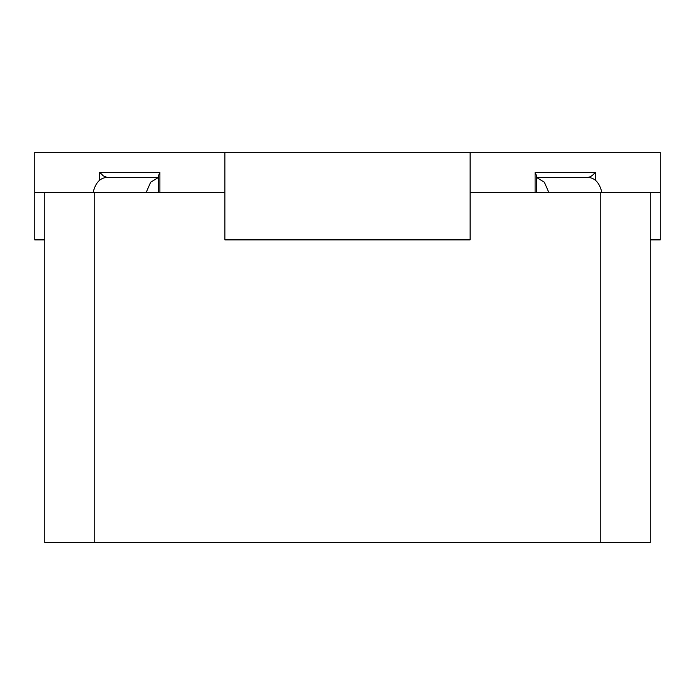 <?xml version="1.0" encoding="UTF-8"?>
<svg xmlns="http://www.w3.org/2000/svg" width="695" height="695" viewBox="0 0 695 695"><rect width="100%" height="100%" fill="white"/><g stroke="black" fill="none" stroke-linecap="round" stroke-linejoin="round"><path stroke-width="1.04" d="M600.202 192.35L600.202 542.63L650.242 542.63L650.242 192.35L470.098 192.35L535.098 192.35L535.098 172.334L536.566 175.87L536.566 192.35M44.758 239.888L34.75 239.888L34.75 152.318L224.902 152.318L224.902 192.35L44.758 192.35L44.758 542.63L600.202 542.63M548.781 192.35L544.376 182.264L536.566 177.451M588.118 177.338C595.068 177.998 599.637 183.002 601.827 192.35M93.173 192.35C95.363 183.002 99.932 177.998 106.882 177.338M158.434 177.451L150.624 182.264L146.219 192.35M229.767 542.63L190.951 542.63M229.767 542.682L288.425 542.63M311.012 542.63L309.275 542.63M311.012 542.682L382.25 542.63M403.1 542.63L477.812 542.63M158.434 177.338L106.83 177.338L103.286 175.87L99.75 172.334L99.75 180.066M99.759 172.343L100.158 172.881M105.162 176.938L106.396 177.303M224.902 152.318L470.098 152.318L470.098 239.888L224.902 239.888L224.902 192.35L159.902 192.35L159.902 172.334L158.434 175.87L158.434 192.35M595.25 180.066L595.25 172.334C592.887 175.349 590.533 177.017 588.17 177.338L536.566 177.338M34.75 192.35L44.758 192.35M470.098 152.318L660.25 152.318L660.25 192.35L650.242 192.35M650.242 239.888L660.25 239.888L660.25 192.35M94.798 192.35L94.798 542.63M159.902 172.334L99.75 172.334M595.25 172.334L535.098 172.334"/></g></svg>
